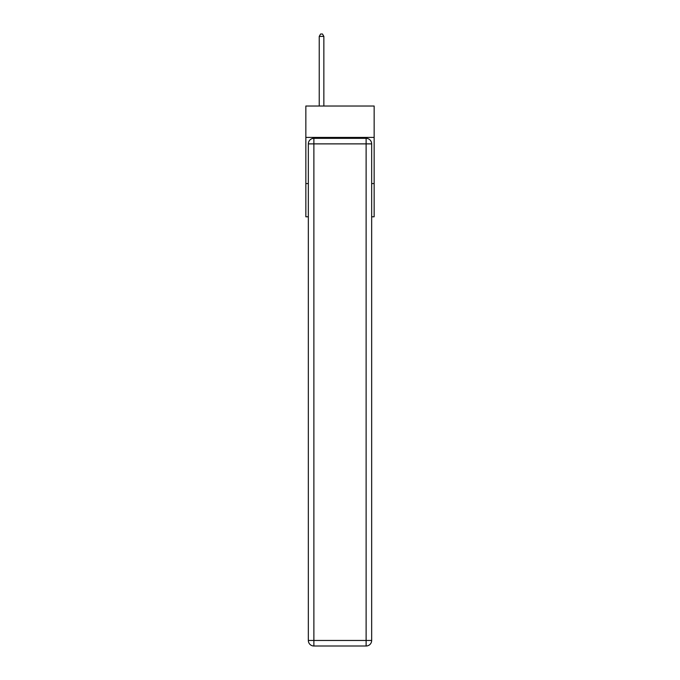 <?xml version="1.0" encoding="UTF-8"?>
<svg xmlns="http://www.w3.org/2000/svg" width="680" height="680" viewBox="0 0 680 680"><rect width="100%" height="100%" fill="white"/><g stroke="black" fill="none" stroke-linecap="round" stroke-linejoin="round"><path stroke-width="1.02" d="M374.153 137.419L374.153 106.029L305.847 106.029L305.847 137.419L374.153 137.419L374.153 216.793L371.662 216.793M308.337 183.566L305.847 183.566L305.847 137.419M374.153 183.566L371.662 183.566M305.847 183.566L305.847 216.793L308.337 216.793M313.879 138.338L366.12 138.338A5.542 5.542 0 0 1 371.662 143.88L371.662 640.458A5.542 5.542 0 0 1 366.12 646L313.879 646L313.879 640.458L366.12 640.458L366.12 143.88L313.879 143.88L313.879 640.458L308.337 640.458L308.337 143.88L313.879 143.88L313.879 138.338A5.542 5.542 0 0 0 308.337 143.88A5.542 5.542 0 0 1 313.879 138.338M308.337 640.458A5.542 5.542 0 0 0 313.879 646A5.542 5.542 0 0 1 308.337 640.458M323.85 106.029L323.85 36.397L319.234 36.397L319.234 106.029M319.234 36.397L320.62 34L322.464 34L323.85 36.397M366.12 646A5.542 5.542 0 0 0 371.662 640.458L366.12 640.458L366.12 646M371.662 143.88A5.542 5.542 0 0 0 366.12 138.338L366.12 143.88L371.662 143.88"/></g></svg>
